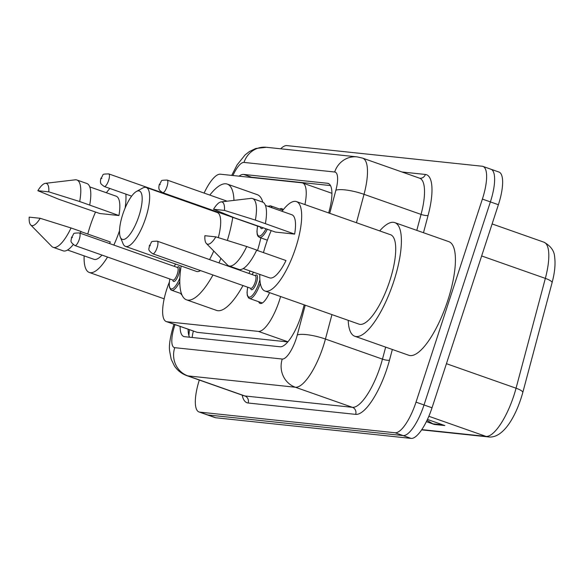 <?xml version="1.0" encoding="UTF-8"?>
<svg xmlns="http://www.w3.org/2000/svg" width="584" height="584" viewBox="0 0 584 584"><rect width="100%" height="100%" fill="white"/><g stroke="black" fill="none" stroke-linecap="round" stroke-linejoin="round"><path stroke-width="0.88" d="M279.714 209.057A17.848 5.511 109.4 0 1 281.889 208.649A17.848 5.511 109.4 0 1 283.138 209.89M169.302 282.211L168.834 283.408A33.463 10.337 -70.6 0 0 166.871 288.897A33.463 10.337 -70.6 0 0 166.301 321.58A33.463 10.337 -70.6 0 0 167.046 321.748L258.391 331.398A33.463 10.337 -70.6 0 0 280.59 296.526M166.301 321.58L197.129 332.34L287.803 341.917M304.936 204.582A33.463 10.337 -70.6 0 0 302.57 182.967A33.463 10.337 -70.6 0 0 301.826 182.807L220.394 174.2A33.463 10.337 -70.6 0 0 204.108 193.078M269.582 292.642A17.848 5.511 109.4 0 1 260.136 303.417A17.848 5.511 109.4 0 1 258.697 301.724M181.996 295.059A17.848 5.511 109.4 0 1 180.828 293.497M180.106 326.441A33.463 10.337 -70.6 0 0 183.778 336.508A33.463 10.337 -70.6 0 0 184.522 336.676L280.094 346.772A33.463 10.337 -70.6 0 0 302.643 310.63L304.191 304.833M189.552 337.209A33.463 10.337 109.4 0 1 188.114 329.259M280.678 148.803A33.463 10.337 109.4 0 1 286.853 145.599L482.209 166.243A33.463 10.337 109.4 0 1 482.953 166.411A33.463 10.337 109.4 0 1 482.384 199.086L416.012 402.15A33.463 10.337 109.4 0 1 395.098 432.766L199.735 412.121A33.463 10.337 109.4 0 1 198.991 411.954A33.463 10.337 109.4 0 1 199.319 380.045M490.217 169.061A33.463 10.337 109.4 0 1 490.961 169.229L498.962 172.046A33.463 10.337 109.4 0 1 498.393 204.721L432.021 407.785A33.463 10.337 109.4 0 1 411.107 438.401L215.744 417.757L207.743 414.939A33.463 10.337 109.4 0 1 206.999 414.771A33.463 10.337 109.4 0 0 207.743 414.939L403.106 435.584L207.743 414.939L199.735 412.121M432.021 407.785L424.013 404.967A33.463 10.337 109.4 0 1 403.106 435.584A33.463 10.337 109.4 0 0 424.013 404.967L490.385 201.903L424.013 404.967L416.012 402.15M490.961 169.229A33.463 10.337 109.4 0 1 490.385 201.903A33.463 10.337 109.4 0 0 490.961 169.229L482.953 166.411M328.69 212.948L329.318 210.598A33.463 10.337 -70.6 0 0 328.252 183.449A33.463 10.337 -70.6 0 0 327.507 183.281L243.586 174.419A33.463 10.337 -70.6 0 0 239.053 176.171M250.178 177.346A33.463 10.337 109.4 0 1 251.587 177.237L330.478 185.573M426.984 420.407L432.956 423.831A8.921 8.461 96 0 0 434.306 424.451L444.847 425.561L427.444 419.436M426.371 421.655L434.306 424.451M215.744 417.757A33.463 10.337 109.4 0 1 215 417.589L198.991 411.954M119.53 230.68A47.406 14.651 109.4 0 1 113.843 245.068M107.536 257.04A47.406 14.651 109.4 0 1 89.301 272.465A47.406 14.651 109.4 0 1 84.14 255.865M87.775 234.045A47.406 14.651 109.4 0 1 90.111 226.169A47.406 14.651 109.4 0 1 95.535 212.021M45.355 183.347L75.183 179.821A35.69 11.03 109.4 0 1 76.876 179.989A35.69 11.03 109.4 0 1 79.694 201.531L118.946 215.54L99.784 213.518L58.991 199.341L37.843 190.691A22.309 6.891 109.4 0 1 45.355 183.347A22.309 6.891 109.4 0 1 48.815 191.851L37.843 190.691M89.761 186.895L116.158 196.188A33.463 10.337 109.4 0 1 118.946 215.54M48.815 191.851L79.694 201.531M76.876 179.989L86.885 183.515A35.69 11.03 109.4 0 1 89.702 205.05M80.979 231.658L110.31 241.98A33.463 10.337 109.4 0 1 109.522 243.55M101.981 255.084A33.463 10.337 109.4 0 1 93.929 259.311L67.532 250.018M106.376 192.742A47.406 14.651 109.4 0 1 109.88 188.479M125.881 194.114A47.406 14.651 109.4 0 1 125.137 207.992M40.172 218.292A22.309 6.891 109.4 0 1 30.704 224.957A22.309 6.891 109.4 0 1 29.2 217.131L40.172 218.292L71.051 227.972A35.69 11.03 109.4 0 1 53.166 247.324A35.69 11.03 109.4 0 1 51.742 246.39L30.704 224.957M71.051 227.972L81.059 231.49A35.69 11.03 109.4 0 1 80.212 233.228M73.212 244.601A35.69 11.03 109.4 0 1 63.174 250.843L53.166 247.324M138.934 216.036A25.652 7.928 109.4 0 1 120.362 237.213A25.652 7.928 109.4 0 1 122.771 214.328A25.652 7.928 109.4 0 1 136.481 191.442A25.652 7.928 109.4 0 1 138.934 216.036M136.481 191.442L142.708 188.048A31.229 9.651 109.4 0 1 146.226 187.486A31.229 9.651 109.4 0 1 145.693 217.985A31.229 9.651 109.4 0 1 125.48 246.404A31.229 9.651 109.4 0 1 123.085 243.769L120.362 237.213M125.48 246.404L196.523 271.421A31.229 9.651 -70.6 0 0 200.509 270.589M209.532 259.581A31.229 9.651 -70.6 0 0 213.737 251.003M220.92 258.325A61.349 18.958 109.4 0 1 218.949 262.895M212.963 274.976A61.349 18.958 109.4 0 1 186.522 299.826A61.349 18.958 109.4 0 1 181.135 266.005M250.054 270.991A61.349 18.958 109.4 0 1 248.966 273.465M242.981 285.547A61.349 18.958 109.4 0 1 216.54 310.403L186.522 299.826M218.321 237.622A31.229 9.651 -70.6 0 0 217.27 212.51L146.226 187.486M201.882 207.086A61.349 18.958 109.4 0 1 202.166 206.583M209.809 195.085A61.349 18.958 109.4 0 1 227.271 184.099A61.349 18.958 109.4 0 1 233.965 200.385M232.753 217.357A61.349 18.958 109.4 0 1 227.351 240.44M227.271 184.099L257.288 194.669A61.349 18.958 109.4 0 1 262.778 202.159M260.858 237.9A61.349 18.958 109.4 0 1 257.515 250.521M379.702 230.906A60.232 18.615 109.4 0 1 394.791 222.621A60.232 18.615 109.4 0 1 393.762 281.444A60.232 18.615 109.4 0 1 354.78 336.245A60.232 18.615 109.4 0 1 348.21 320.339M394.791 222.621L448.826 241.652A60.232 18.615 109.4 0 1 447.789 300.468A60.232 18.615 109.4 0 1 408.807 355.276L354.78 336.245M282.057 211.306A47.406 14.651 109.4 0 1 296.475 201.604A47.406 14.651 109.4 0 1 295.665 247.893A47.406 14.651 109.4 0 1 264.983 291.029A47.406 14.651 109.4 0 1 259.829 274.429M263.457 252.609A47.406 14.651 109.4 0 1 265.8 244.732A47.406 14.651 109.4 0 1 271.217 230.585M296.475 201.604L390.528 234.724A47.406 14.651 109.4 0 1 389.718 281.013A47.406 14.651 109.4 0 1 359.036 324.149L264.983 291.029M221.044 201.911L250.872 198.385A35.69 11.03 109.4 0 1 252.565 198.553A35.69 11.03 109.4 0 1 255.376 220.095L294.635 234.104L275.466 232.082L234.68 217.905L213.525 209.262A22.309 6.891 109.4 0 1 221.044 201.911A22.309 6.891 109.4 0 1 224.497 210.415L213.525 209.262M265.45 205.458L291.847 214.751A33.463 10.337 109.4 0 1 294.635 234.104M224.497 210.415L255.376 220.095M252.565 198.553L262.566 202.079A35.69 11.03 109.4 0 1 265.384 223.614M256.668 250.222L285.992 260.544A33.463 10.337 109.4 0 1 269.618 277.874L243.221 268.582M215.854 236.856A22.309 6.891 109.4 0 1 206.393 243.521A22.309 6.891 109.4 0 1 204.882 235.702L215.854 236.856L246.74 246.536A35.69 11.03 109.4 0 1 228.848 265.888A35.69 11.03 109.4 0 1 227.424 264.953L206.393 243.521M246.74 246.536L256.741 250.054A35.69 11.03 109.4 0 1 238.856 269.406L228.848 265.888M193.377 331.113A33.463 31.74 96 0 0 192.187 337.486M197.129 332.34L167.046 321.748M287.912 341.793L258.391 331.398M175.017 324.646A22.309 6.891 -70.6 0 0 174.631 325.784A22.309 6.891 -70.6 0 0 174.747 347.677L282.262 359.043A22.309 6.891 -70.6 0 0 296.205 338.632A22.309 6.891 -70.6 0 0 297.3 334.946L305.228 305.198M331.953 314.608L325.434 339.048A44.618 13.79 109.4 0 1 323.244 346.421A44.618 13.79 109.4 0 1 295.365 387.243L187.844 375.877A44.618 13.79 109.4 0 1 186.851 375.658L243.886 395.74A44.618 13.79 -70.6 0 0 244.878 395.967L352.393 407.325A44.618 13.79 -70.6 0 0 380.279 366.504A44.618 13.79 -70.6 0 0 382.469 359.138L385.666 347.13M392.346 349.48L389.499 360.16A50.195 15.512 109.4 0 1 355.671 414.377L248.149 403.011A5.577 5.292 96 0 0 244.878 395.967L187.844 375.877A22.309 21.163 -84 0 1 174.747 347.677M389.499 360.16A5.577 1.299 14.9 0 1 382.469 359.138L325.434 339.048A22.309 5.205 -165.1 0 0 297.3 334.946M248.149 403.011A50.195 15.512 109.4 0 1 242.185 395.142M401.96 171.988L425.371 174.455A50.195 15.512 109.4 0 1 428.087 215.43L423.48 232.724M395.098 432.766L411.107 438.401M482.384 199.086L498.393 204.721M282.262 359.043A22.309 21.163 -84 0 0 295.365 387.243L352.393 407.325A5.577 5.292 96 0 1 355.671 414.377M419.633 178.208L362.598 158.125A44.618 13.79 109.4 0 1 364.022 194.326L421.057 214.408A44.618 13.79 -70.6 0 0 419.633 178.208L419.779 178.244A5.577 5.292 96 0 0 425.371 174.455M329.734 213.313L335.888 190.216A22.309 5.205 -165.1 0 1 364.022 194.326L356.452 222.723M416.794 230.373L421.057 214.408A5.577 1.299 14.9 0 0 428.087 215.43M335.888 190.216A22.309 6.891 -70.6 0 0 334.683 172.003L244.01 162.425A22.309 6.891 -70.6 0 0 232.914 175.521M334.683 172.003A22.309 21.163 -84 0 1 357.036 156.87L266.37 147.285L255.77 148.46L249.31 151.606L245.046 154.957L237.075 164.922L231.717 175.397M244.01 162.425A22.309 21.163 -84 0 1 266.37 147.285M251.587 177.237L243.586 174.419M328.931 183.785L327.507 183.281M522.746 392.652A11.154 2.599 -165.1 0 0 522.782 392.55A11.154 2.599 -165.1 0 0 516.059 388.207L545.346 278.386A44.618 13.79 -70.6 0 0 543.923 242.185C550.821 245.966 554.413 251.018 554.683 257.325C555.566 264.494 554.691 272.962 552.062 282.729A11.154 2.599 -165.1 0 0 545.346 278.386L481.647 255.953M552.026 282.824A11.154 2.599 -165.1 0 0 552.062 282.729L522.782 392.55C516 416.859 502.882 438.92 488.275 436.912A11.154 10.578 -84 0 1 485.99 436.394A44.618 13.79 -70.6 0 0 516.059 388.207L446.431 363.686M421.794 429.612L485.99 436.394L428.846 416.275M442.92 424.882L432.956 423.831M175.623 264.063A15.615 4.825 -70.6 0 0 174.302 266.362M177.244 267.399A7.811 2.416 109.4 0 1 178.653 274.385A7.811 2.416 109.4 0 1 175.178 280.816A7.811 2.416 109.4 0 1 172.798 280.021M173.054 280.108L172.966 280.086A6.694 2.066 -70.6 0 0 177.302 273.998A6.694 2.066 -70.6 0 0 177.412 267.457L177.5 267.494M74.913 245.55C68.97 241.156 71.547 241.097 71.482 237.469C75.124 233.009 71.16 233.242 79.358 232.928A6.694 2.066 109.4 0 1 79.242 239.462A6.694 2.066 109.4 0 1 74.913 245.55L172.966 280.086M72.482 237.513L71.781 237.44L72.482 237.513M179.784 281.671A16.732 5.168 109.4 0 1 171.638 290.255L181.463 293.716M169.856 278.991A15.615 4.825 -70.6 0 0 171.696 288.934A15.615 4.825 -70.6 0 0 179.857 278.05M247.718 287.219A15.615 4.825 -70.6 0 0 250.2 297A15.615 4.825 -70.6 0 0 258.975 282.875A15.615 4.825 -70.6 0 0 259.88 279.758M253.536 272.217A15.615 4.825 -70.6 0 0 252.164 274.589M255.106 275.626A7.811 2.416 109.4 0 1 256.515 282.612A7.811 2.416 109.4 0 1 253.04 289.043A7.811 2.416 109.4 0 1 250.66 288.255M250.923 288.335L250.835 288.313A6.694 2.066 -70.6 0 0 255.164 282.225A6.694 2.066 -70.6 0 0 255.281 275.684L255.361 275.721M152.774 253.784C146.839 249.383 149.409 249.324 149.343 245.696C152.986 241.236 149.022 241.469 157.22 241.156A6.694 2.066 109.4 0 1 157.103 247.689A6.694 2.066 109.4 0 1 152.774 253.784L250.835 288.313M150.343 245.747L149.643 245.667L150.343 245.747M260.303 283.32A16.732 5.168 109.4 0 1 249.499 298.482L262.318 303.001M108.609 180.419A6.694 2.066 109.4 0 1 104.28 186.508C101.514 184.537 100.368 183.398 100.82 183.106C100.331 182.537 100.338 180.982 100.85 178.427C104.492 173.959 100.528 174.2 108.726 173.886A6.694 2.066 109.4 0 1 108.609 180.419M101.149 178.397L101.85 178.47L101.149 178.397M267.341 229.22A16.732 5.168 109.4 0 1 259.398 237.381L257.829 236.016L257.194 234.308L256.945 231.286L257.559 226.096M257.624 226.118A15.615 4.825 -70.6 0 0 258.822 235.994A15.615 4.825 -70.6 0 0 265.99 228.746M167.009 186.588A6.694 2.066 109.4 0 1 162.673 192.676C159.914 190.705 158.76 189.574 159.22 189.274C158.731 188.712 158.738 187.15 159.25 184.595C162.885 180.135 158.921 180.368 167.126 180.054A6.694 2.066 109.4 0 1 167.009 186.588M159.549 184.566L160.25 184.639L159.549 184.566M162.673 192.676L260.734 227.213A6.694 2.066 -70.6 0 0 261.413 227.132M282.904 210.189L270.516 205.823A16.732 5.168 109.4 0 1 271.983 207.758M263.143 227.738A7.811 2.416 109.4 0 1 260.559 227.147M269.837 206.999A15.615 4.825 -70.6 0 0 268.304 206.459M189.398 329.712L188.887 335.574M331.924 193.304L302.57 182.967M173.981 324.281L173.441 325.901C170.148 337.085 168.871 345.443 169.615 350.977L171.17 359.175L174.382 365.861C177.47 370.49 181.631 373.753 186.851 375.658M362.598 158.125L357.036 156.87M488.275 436.912L421.619 429.868M543.923 242.185L492.108 223.942M89.301 272.465L164.17 298.826M175.55 264.034L174.236 266.341M79.358 232.928L177.412 267.457M169.791 278.969L169.178 284.211L169.426 287.16L170.674 289.671L171.638 290.255M253.456 272.188L252.106 274.568M157.22 241.156L255.281 275.684M247.66 287.197L247.039 292.438L247.287 295.387L248.543 297.898L249.499 298.482M104.28 186.508L131.641 196.144M108.726 173.886L202.071 206.758M259.398 237.381L267.363 240.185M167.126 180.054L227.139 201.188M270.516 205.823L267.713 206.254"/></g></svg>
